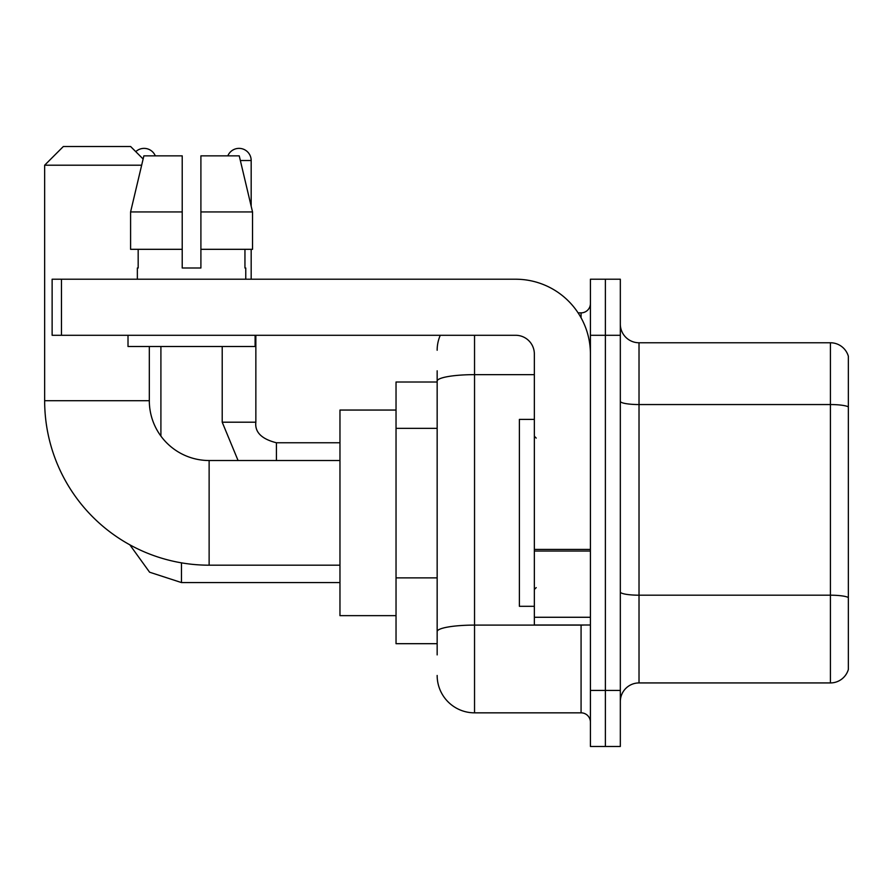 <?xml version="1.0" encoding="UTF-8"?>
<svg xmlns="http://www.w3.org/2000/svg" width="893" height="893" viewBox="0 0 893 893"><rect width="100%" height="100%" fill="white"/><g stroke="black" fill="none" stroke-linecap="round" stroke-linejoin="round"><path stroke-width="1.34" d="M437.157 382.014L396.034 382.014L396.034 643.686L437.157 643.686M437.157 654.904L437.157 370.807M590.418 690.412L590.418 746.481L605.376 746.481L605.376 690.412L605.376 746.481L620.322 746.481L620.322 690.412L605.376 690.412L605.376 335.288L605.376 690.412L590.418 690.412L590.418 335.288L605.376 335.288L605.376 279.219L605.376 335.288L620.322 335.288L620.322 690.412M620.322 335.288L620.322 279.219L590.418 279.219L590.418 335.288M474.54 335.288L474.54 712.837L581.075 712.837L581.075 625M578.095 312.863L581.075 312.863A9.343 9.343 0 0 0 590.418 303.52M437.157 417.143L437.157 381.132A37.383 6.497 180 0 1 474.54 374.647L534.349 374.647M590.418 722.191A9.343 9.343 0 0 0 581.075 712.837M437.157 350.246A37.383 37.383 0 0 1 440.271 335.288M474.54 712.837A37.383 37.383 0 0 1 437.157 675.465M620.322 701.63A18.686 18.686 0 0 1 639.02 682.933L830.412 682.933L830.412 342.767L639.02 342.767A18.686 18.686 0 0 1 620.322 324.081A18.686 18.686 0 0 0 639.02 342.767L639.02 682.933M848.35 356.229A18.686 18.686 0 0 0 830.412 342.767A18.686 18.686 0 0 1 848.35 356.229L848.35 669.482A18.686 18.686 0 0 1 830.412 682.933M200.903 268L182.217 268L200.903 268L182.217 268L200.903 268L200.903 155.862L239.246 155.862L252.529 211.931L252.529 249.314L200.903 249.314M227.815 155.862A12.145 12.145 0 0 1 251.179 160.528L251.179 206.238L252.529 211.931L200.903 211.931M339.965 565.191L209.129 565.191A164.479 164.479 0 0 1 44.65 400.711L44.65 165.205L63.336 146.519L130.624 146.519L143.126 159.01M209.129 565.191L209.129 460.52A59.809 59.809 0 0 1 149.321 400.711L149.321 346.506M141.652 165.205L44.65 165.205M396.034 410.054L339.965 410.054L339.965 615.645L396.034 615.645M135.781 151.665A12.145 12.145 0 0 1 155.304 155.862M160.907 436.085L160.907 346.506M251.179 249.314L251.179 279.219M590.418 625L534.349 625L534.349 549.418L590.418 549.418M590.418 353.985A74.766 74.766 0 0 0 515.652 279.219L61.472 279.219L61.472 335.288L515.652 335.288A18.686 18.686 0 0 1 534.349 353.985L534.349 549.418M61.472 335.288L52.129 335.288L52.129 279.219L61.472 279.219M137.355 268L138.169 268L137.355 268L137.355 279.219M245.765 268L244.95 268L245.765 268L245.765 279.219M244.95 249.314L244.95 268M182.217 211.931L130.59 211.931L143.873 155.862L182.217 155.862L182.217 268M138.169 268L138.169 249.314M128.012 335.288L128.012 346.506L255.108 346.506L255.108 335.288M182.217 249.314L130.59 249.314L130.59 211.931L143.873 155.862M252.529 249.314L252.529 211.931L239.246 155.862M534.349 419.397L519.391 419.397L519.391 606.302L534.349 606.302M437.157 428.35L396.034 428.35M437.157 577.883L396.034 577.883M584.323 625A9.343 1.619 0 0 1 581.075 625.1L474.54 625.1A37.383 6.497 180 0 0 437.157 631.585M581.075 317.785L581.075 312.863M848.35 406.884A18.686 3.248 180 0 0 830.412 404.551L639.02 404.551A18.686 3.248 0 0 1 620.322 401.303M848.35 597.529A18.686 3.248 180 0 0 830.412 595.196L639.02 595.196A18.686 3.248 -0 0 1 620.322 591.947M44.65 400.711L149.321 400.711M181.469 562.847L181.469 582.571L149.589 572.201L129.82 544.797L149.589 572.201L181.469 582.571L339.965 582.571M238.074 460.52L222.212 422.199L238.074 460.52L222.212 422.199L255.822 422.199C254.728 432.167 261.582 439.021 276.417 442.761L276.417 460.52M240.362 160.528L251.179 160.528M276.417 442.794L276.417 442.761C261.582 439.021 254.728 432.167 255.856 422.199L255.856 335.288M590.418 551.037L534.349 551.037M534.349 617.275L590.418 617.275M339.965 460.52L209.129 460.52M255.856 422.199C254.728 432.167 261.582 439.021 276.417 442.761L339.965 442.761M222.212 422.199L222.212 346.506M536.213 438.095L534.349 436.219M536.213 587.616L534.349 589.48"/></g></svg>
